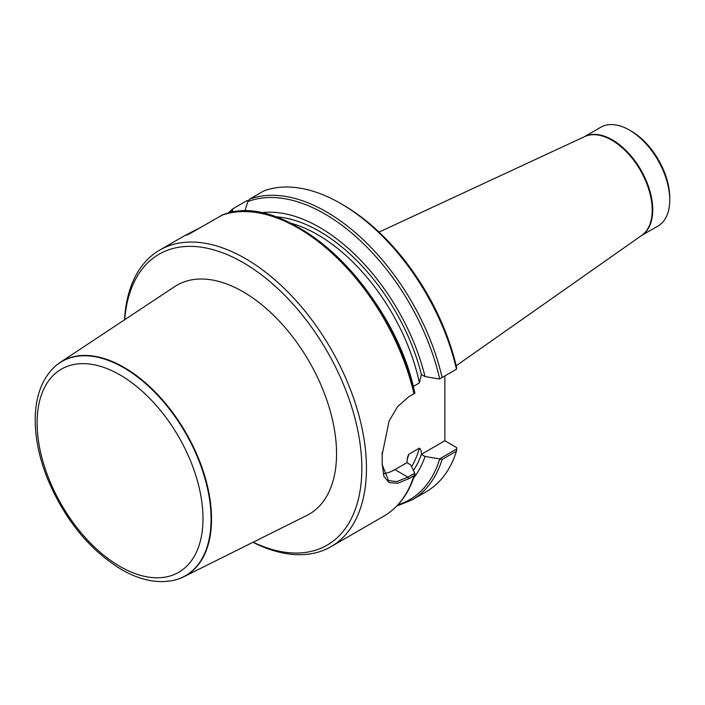 <?xml version="1.0" encoding="UTF-8"?>
<svg xmlns="http://www.w3.org/2000/svg" width="705" height="705" viewBox="0 0 705 705"><rect width="100%" height="100%" fill="white"/><g stroke="black" fill="none" stroke-linecap="round" stroke-linejoin="round"><path stroke-width="1.06" d="M631.31 131.165L629.389 130.055L631.31 131.165A54.364 31.39 60 0 1 669.75 197.744L669.75 199.964A57.079 32.959 -120 0 0 629.389 130.055A57.079 32.959 -120 0 0 600.845 127.226L584.286 136.788M340.7 203.516L343.009 204.847A167.984 96.982 60 0 1 456.637 367.657L456.47 369.208A171.244 98.867 60 0 0 340.7 203.516A171.244 98.867 60 0 0 263.82 190.923L249.464 199.207A171.244 98.867 60 0 1 442.123 377.492L456.47 369.208M456.69 448.979L456.47 451.138L442.123 459.431L439.488 458.911L456.69 448.979L456.637 447.552L444.873 440.766L444.873 375.906M248.213 200.625L247.147 200.546L232.544 209.015M232.8 208.839L232.377 210.513L233.522 212.223M260.533 212.84A157.092 90.698 60 0 1 425.018 376.593L439.488 379.008L442.123 377.492M244.785 211.333L247.799 201.612L249.464 199.207M382.136 464.472L388.481 480.616L396.765 481.621L407.922 477.135L414.796 473.161L414.813 474.333L413.932 475.699L408.803 478.66L397.655 483.277L389.142 482.608L383.881 476.368L382.154 463.626A171.244 98.867 -120 0 0 382.216 459.184A171.244 98.867 -120 0 0 382.154 454.663L389.107 420.938L397.629 406.6L408.803 396.721L414.831 393.249A169.887 98.083 60 0 0 255.959 212.478M199.489 228.067C186.19 234.694 182.639 236.748 188.817 234.227L221.811 215.289M124.521 319.823A171.244 98.867 60 0 1 159.744 250.072A171.244 98.867 60 0 1 330.989 348.94A171.244 98.867 60 0 1 330.989 546.675A171.244 98.867 60 0 1 252.963 542.304M159.744 250.072L185.935 234.95L188.817 234.227M425.018 376.593L421.326 374.461L419.404 382.903L413.209 386.472M456.47 451.138A171.244 98.867 60 0 1 426.322 491.632L411.967 499.924L396.739 506.093M414.796 473.161L410.601 464.807L406.917 462.674L407.499 457.272L408.715 454.32L419.404 448.133C420.911 449.252 421.546 451.323 421.326 454.355L425.018 456.488L439.488 458.911M425.018 456.488A157.092 90.698 60 0 1 413.623 478.008M124.715 319.7A167.984 96.982 60 0 1 246.433 264.551A167.984 96.982 60 0 1 361.797 464.357A167.984 96.982 60 0 1 253.174 542.198M183.679 576.822L306.781 515.487A132.214 76.334 -120 0 0 330.055 410.389A132.214 76.334 -120 0 0 243.058 291.747A132.214 76.334 -120 0 0 174.655 286.627L59.978 362.564A123.78 71.461 60 0 1 124.018 367.367A123.78 71.461 60 0 1 205.463 478.439A123.78 71.461 60 0 1 183.679 576.822A123.78 71.461 60 0 1 175.104 579.995A123.78 71.461 60 0 1 174.884 580.048M383.45 473.672A43.49 25.107 120 0 0 394.897 469.609L406.917 462.674M382.136 452.504L382.154 453.377A169.614 97.924 60 0 1 382.216 457.853L382.216 459.184M421.326 454.355L444.873 440.766M641.365 235.655L657.924 226.094A57.079 32.959 -120 0 0 669.75 199.964M52.787 368.574A123.78 71.461 60 0 1 52.945 368.415A123.78 71.461 60 0 1 59.978 362.564M229.513 212.998A169.887 98.083 60 0 1 232.377 210.513M247.799 201.612A169.887 98.083 60 0 1 439.682 378.902M221.282 215.483A171.244 98.867 60 0 1 413.932 393.769M413.932 475.699A171.244 98.867 60 0 1 383.784 516.192L330.989 546.675M275.25 216.752A152.218 87.878 60 0 1 421.387 374.487M442.123 459.431A171.244 98.867 60 0 1 411.967 499.924M439.682 459.052A169.887 98.083 60 0 1 397.981 504.798M421.387 454.39A152.218 87.878 60 0 1 413.438 470.447M419.404 448.133A149.495 86.31 60 0 1 411.579 466.745M290.372 223.053A149.495 86.31 60 0 1 419.404 382.903M408.838 454.24A149.495 86.31 60 0 1 407.085 459.801M394.897 469.609L407.922 477.135L408.803 478.66M382.154 453.377L382.154 454.663M456.188 365.745L641.797 235.355A57.114 32.976 -120 0 0 648.715 189.169A57.114 32.976 -120 0 0 611.808 140.18A57.114 32.976 -120 0 0 584.762 136.567L379.034 232.112M641.462 235.585A57.079 32.959 -120 0 0 649.508 189.671A57.079 32.959 -120 0 0 612.372 139.881A57.079 32.959 -120 0 0 584.392 136.735M120.053 566.494A117.294 67.724 -120 0 0 191.883 464.304A117.294 67.724 -120 0 0 48.222 381.37A117.294 67.724 -120 0 0 120.053 566.494M174.664 580.1C158.079 583.925 140.321 580.382 121.401 569.481C88.883 549.477 64.093 518.827 47.023 477.532C38.722 456.214 34.792 435.963 35.25 416.796C35.858 396.483 41.657 380.471 52.637 368.733A123.657 71.39 60 0 1 185.468 432.958A123.657 71.39 60 0 1 174.664 580.1L175.104 579.995M227.768 213.412L232.615 208.953M414.875 393.302C393.989 288.83 285.067 187.019 221.476 215.386M414.778 474.527C408.768 493.667 398.44 507.556 383.784 516.192"/></g></svg>
